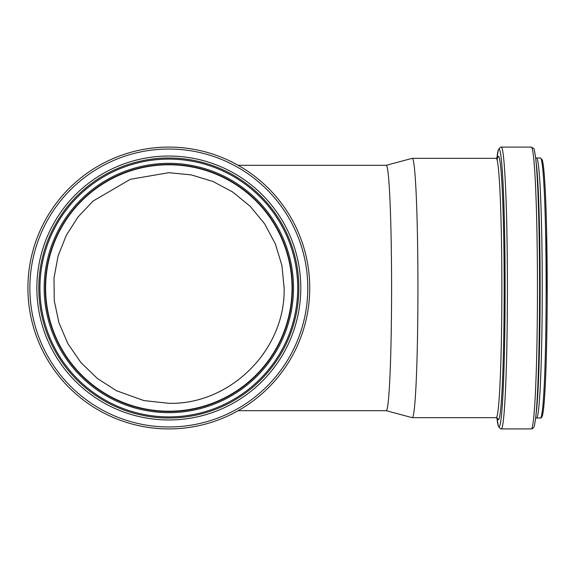<?xml version="1.0" encoding="UTF-8"?>
<svg xmlns="http://www.w3.org/2000/svg" width="576" height="576" viewBox="0 0 576 576"><rect width="100%" height="100%" fill="white"/><g stroke="black" fill="none" stroke-linecap="round" stroke-linejoin="round"><path stroke-width="0.86" d="M168.833 403.315L143.885 400.579L116.518 390.758L97.358 378.475L80.978 362.664L67.954 343.793L58.918 322.726L54.259 300.614L54 278.021L58.061 256.104L66.269 235.375L78.091 216.878L93.211 200.966L130.356 179.294L168.833 172.685L191.333 174.902L212.947 181.462L232.877 192.118L250.344 206.446L264.679 223.906L275.335 243.828L281.909 265.471L284.126 288C285.682 349.711 230.407 404.885 168.833 403.315M238.147 165.312L386.23 165.312A122.688 5.35 90 0 1 391.586 288A122.688 5.35 90 0 1 386.23 410.688L238.147 410.688M292.046 288A123.221 123.221 0 0 0 107.222 181.289A123.221 123.221 0 0 0 107.222 394.711A123.221 123.221 0 0 0 292.046 288M168.833 147.082A140.918 140.918 0 0 0 27.914 288A140.918 140.918 0 0 0 168.833 428.918A140.918 140.918 0 0 0 309.744 288A140.918 140.918 0 0 0 168.833 147.082A140.918 140.918 0 0 0 27.914 288A140.918 140.918 0 0 0 168.833 428.918A140.918 140.918 0 0 0 309.744 288A140.918 140.918 0 0 0 168.833 147.082M168.833 157.99A130.01 130.01 0 0 0 38.822 288A130.01 130.01 0 0 0 168.833 418.01A130.01 130.01 0 0 0 298.836 288A130.01 130.01 0 0 0 168.833 157.99A130.01 130.01 0 0 0 38.822 288A130.01 130.01 0 0 0 168.833 418.01A130.01 130.01 0 0 0 298.836 288A130.01 130.01 0 0 0 168.833 157.99M168.833 164.448A123.552 123.552 0 0 0 45.281 288A123.552 123.552 0 0 0 168.833 411.552A123.552 123.552 0 0 0 292.385 288A123.552 123.552 0 0 0 168.833 164.448M386.201 165.312L412.207 158.335A129.672 5.659 90 0 1 412.272 158.328A129.672 5.659 90 0 1 417.931 288A129.672 5.659 90 0 1 412.272 417.672A129.672 5.659 90 0 1 412.207 417.665L386.201 410.688M168.833 149.04A138.96 138.96 0 0 0 29.866 288A138.96 138.96 0 0 0 168.833 426.96A138.96 138.96 0 0 0 307.793 288A138.96 138.96 0 0 0 168.833 149.04M168.833 156.038A131.962 131.962 0 0 0 36.864 288A131.962 131.962 0 0 0 168.833 419.962A131.962 131.962 0 0 0 300.794 288A131.962 131.962 0 0 0 168.833 156.038M168.833 159.106A128.894 128.894 0 0 0 57.204 352.447A128.894 128.894 0 0 0 280.454 352.447A128.894 128.894 0 0 0 168.833 159.106M168.833 163.332A124.668 124.668 0 0 0 60.869 350.33A124.668 124.668 0 0 0 276.797 350.33A124.668 124.668 0 0 0 168.833 163.332M412.272 158.328L496.21 158.328A129.672 5.659 90 0 1 501.862 288A129.672 5.659 90 0 1 496.21 417.672L497.7 418.414M497.088 159.905A131.71 5.746 90 0 1 504.166 288A131.71 5.746 90 0 1 498.42 419.71A131.71 5.746 90 0 1 497.57 418.241M496.894 158.198A138.881 6.055 90 0 1 505.109 288A138.881 6.055 90 0 1 499.046 426.881A138.881 6.055 90 0 1 496.894 417.802M496.894 158.206L498.463 149.508L500.321 147.269L501.264 147.082A140.918 6.149 90 0 1 507.413 288A140.918 6.149 90 0 1 501.264 428.918L500.321 428.731L498.463 426.492L496.894 417.794M501.264 147.082L531.302 147.082A140.918 6.149 90 0 1 537.451 288A140.918 6.149 90 0 1 531.302 428.918L501.264 428.918M535.522 156.917A138.96 6.062 90 0 1 535.666 158.119A138.96 6.062 90 0 1 539.575 288A138.96 6.062 90 0 1 535.666 417.881A138.96 6.062 90 0 1 535.522 419.083M531.302 147.082L533.657 148.536C533.981 147.866 534.65 151.063 535.666 158.119L536.414 164.664A131.962 5.753 90 0 1 540.13 288A131.962 5.753 90 0 1 536.414 411.336L535.666 417.881C533.902 430.013 534.017 426.384 532.735 428.472L531.302 428.918M535.622 157.745L536.58 157.99A130.01 5.674 90 0 1 542.246 288A130.01 5.674 90 0 1 536.58 418.01L540.468 418.01A130.01 5.674 90 0 0 546.142 288A130.01 5.674 90 0 0 540.468 157.99L542.405 160.351C544.327 168.422 545.724 191.75 546.61 230.342L547.178 300.708C546.977 338.94 546.206 369.598 544.867 392.674C544.14 404.669 543.319 412.344 542.39 415.706C541.685 417.564 541.044 418.334 540.468 418.01M541.267 159.3A128.894 5.623 90 0 1 547.2 284.45A128.894 5.623 90 0 1 541.577 416.894M412.272 417.672L496.21 417.672M496.21 158.328L497.7 157.586M535.622 418.255L536.58 418.01M536.58 157.99L540.468 157.99"/></g></svg>
